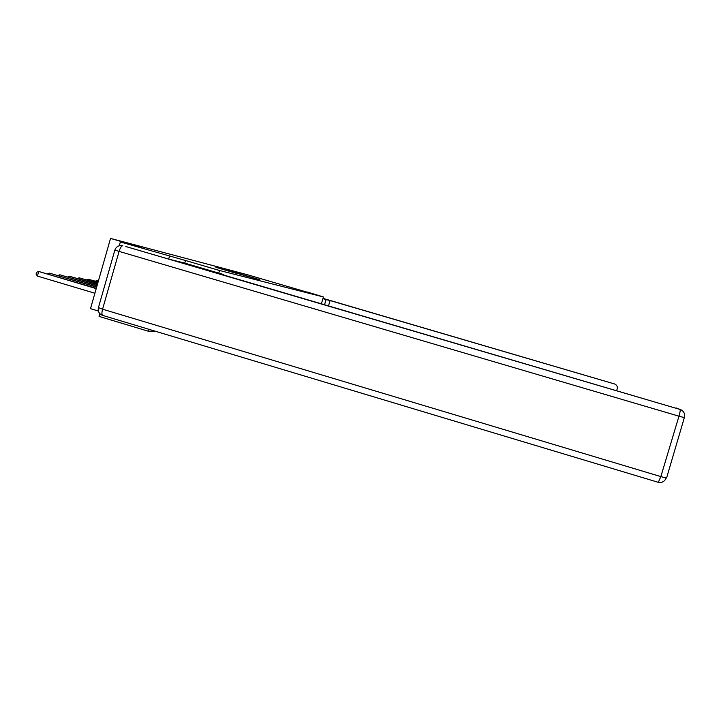 <?xml version="1.0" encoding="UTF-8"?>
<svg xmlns="http://www.w3.org/2000/svg" width="721" height="721" viewBox="0 0 721 721"><rect width="100%" height="100%" fill="white"/><g stroke="black" fill="none" stroke-linecap="round" stroke-linejoin="round"><path stroke-width="1.08" d="M259.857 279.73L232.306 271.637L259.857 279.73M235.56 273.106L215.876 267.338L235.533 273.097M307.281 292.23L247.447 274.737L110.538 238.417L90.495 308.66L98.371 311.03M184.783 263.129L185.531 260.515L120.353 241.95L141.938 247.627L110.538 238.417M185.531 260.515L219.544 270.492L323.396 296.953L321.422 303.748M307.335 292.023L323.396 296.953M254.639 278.36L227.124 270.285L254.639 278.36M255.234 278.567L221.608 268.834L255.252 278.567M148.544 329.191L147.994 331.119L99.083 316.42L99.868 313.689M119.271 245.762L120.353 241.95M169.444 256.352L168.66 259.091M218.787 273.115L219.544 270.492M147.994 331.119L156.115 331.462M257.703 279.207L232.27 271.7L257.685 279.198M247.285 276.296L239.931 274.133L247.267 276.368M324.558 304.668L326.045 299.575L330.065 300.558L614.481 383.951L322.99 298.359M328.533 305.839L330.065 300.558M322.9 298.656L326.045 299.575M616.725 390.476L617.203 388.871C617.654 386.735 616.897 385.149 614.941 384.122L614.481 383.951M125.814 246.528L168.489 259.046L184.729 263.111L223.483 274.494L223.348 274.944M223.483 274.494L213.488 272.042L680.399 409.555M98.426 280.848L96.947 280.604L98.38 281.028M95.343 281.145L96.947 280.604L96.686 281.55M98.11 281.974L88.25 279.234L98.056 282.154M86.583 279.811L88.25 279.234L87.971 280.226M97.777 283.146L79.184 277.819L97.723 283.335M77.444 278.414L79.184 277.819L78.886 278.847M97.425 284.362L69.721 276.332L97.371 284.57M67.918 276.963L69.721 276.332L69.414 277.414M97.056 285.642L59.852 274.791L97.002 285.858M57.968 275.449L59.852 274.791L59.528 275.909M96.677 286.985L49.533 273.169L96.614 287.201M47.577 273.863L49.533 273.169L49.19 274.35M96.281 288.391L38.736 271.475L37.429 276.08L94.893 293.24M37.429 276.08L36.05 274.088L36.573 272.259L38.736 271.475L96.208 288.616M613.111 383.419L614.671 384.014M126.229 246.636L680.065 409.447C680.462 410.024 680.092 412.277 678.975 416.188L119.082 251.395L102.571 309.201L660.842 476.599L678.975 416.188L684.346 417.603M666.61 477.888L684.319 417.693C685.175 414.07 684.022 411.421 680.858 409.726L676.217 407.951M98.398 307.714C97.714 311.364 99.101 313.923 102.571 315.374L658.327 482.331L102.571 315.374C101.715 314.554 101.715 312.499 102.571 309.201L98.435 307.606L114.855 250.088M666.213 477.978L660.842 476.599L658.327 482.331C662.004 482.935 664.627 481.475 666.213 477.978M122.777 245.753L120.533 245.537C117.694 245.888 115.811 247.402 114.864 250.061L119.082 251.395C120.263 247.7 121.498 245.825 122.777 245.753"/></g></svg>
